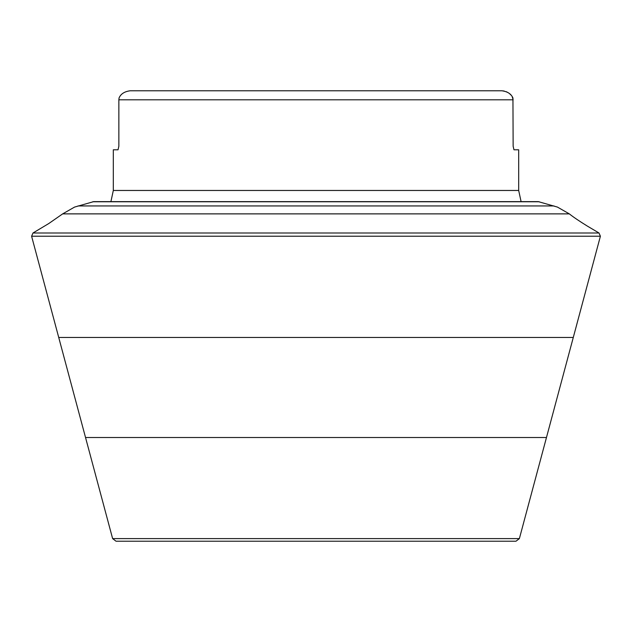 <?xml version="1.0" encoding="UTF-8"?>
<svg xmlns="http://www.w3.org/2000/svg" width="632" height="632" viewBox="0 0 632 632"><rect width="100%" height="100%" fill="white"/><g stroke="black" fill="none" stroke-linecap="round" stroke-linejoin="round"><path stroke-width="0.95" d="M130.089 90.795L501.911 90.795L130.089 90.795C124.409 91.561 120.728 93.963 119.053 97.999L118.863 99.801L119.053 97.999C120.775 93.939 124.449 91.537 130.089 90.795M513.137 146.19L513.966 149.792L513.137 146.19L512.947 97.999C511.225 93.939 507.551 91.537 501.911 90.795L504.146 91.032M118.863 146.19L118.034 149.792L118.863 146.19L118.863 99.801L513.137 99.801L512.141 96.514M110.908 201.632L113.318 190.469L113.318 149.792L118.034 149.792M506.295 91.711L508.136 92.659M509.724 93.805L511.051 95.1M513.966 149.792L518.682 149.792L518.682 190.469L113.318 190.469M58.713 337.449L573.287 337.449L519.378 538.606L515.996 541.205L116.004 541.205L112.622 538.606L31.6 236.226L32.99 232.995L48.751 223.554L62.671 213.877L74.56 207.083L93.686 201.632L538.314 201.632L557.44 207.083L569.329 213.877C573.208 216.989 579.196 221.05 587.302 226.066L599.01 232.995L600.4 236.226L573.287 337.449M112.622 538.606L519.378 538.606M546.467 437.51L85.533 437.51M600.4 236.226L31.6 236.226M32.99 232.995L599.01 232.995M569.329 213.877L62.671 213.877M78.02 205.937L553.98 205.937M539.27 201.766L92.73 201.766M521.092 201.632L518.682 190.469"/></g></svg>
